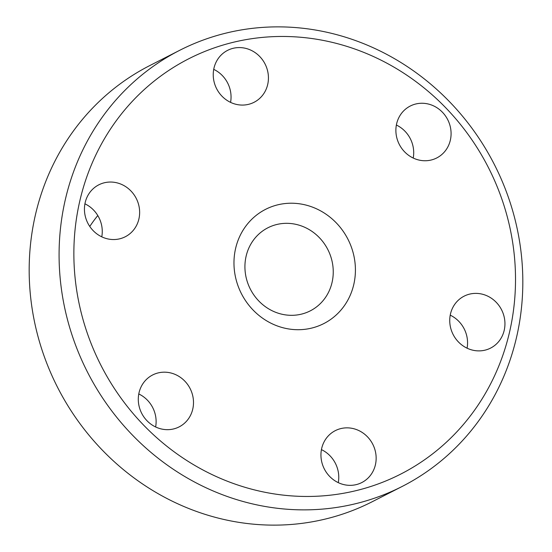 <?xml version="1.0" encoding="UTF-8"?>
<svg xmlns="http://www.w3.org/2000/svg" width="552" height="552" viewBox="0 0 552 552"><rect width="100%" height="100%" fill="white"/><g stroke="black" fill="none" stroke-linecap="round" stroke-linejoin="round"><path stroke-width="0.83" d="M97.787 215.549A145.714 135.944 63 0 0 89.776 226.458M179.697 50.315L149.792 65.571A244.798 228.383 63 0 0 31.25 302.386A244.798 228.383 63 0 0 207.6 515.133A244.798 228.383 63 0 0 372.303 501.685L402.208 486.429A244.798 228.383 -117 0 1 237.505 499.87A244.798 228.383 -117 0 1 61.155 287.13A244.798 228.383 -117 0 1 179.697 50.315A244.798 228.383 -117 0 1 344.4 36.867A244.798 228.383 -117 0 1 520.75 249.614A244.798 228.383 -117 0 1 402.208 486.429M345.593 45.989A233.144 217.509 63 0 0 79.805 200.969A233.144 217.509 63 0 0 243.791 486.94A233.144 217.509 63 0 0 509.572 331.959A233.144 217.509 63 0 0 345.593 45.989M308.685 205.834A64.115 59.816 -117 0 1 353.784 284.473A64.115 59.816 -117 0 1 280.692 327.094A64.115 59.816 -117 0 1 235.6 248.455A64.115 59.816 -117 0 1 308.685 205.834M278.905 313.419A46.63 43.504 63 0 0 310.272 310.859A46.63 43.504 63 0 0 332.856 265.753A46.63 43.504 63 0 0 299.267 225.23A46.63 43.504 63 0 0 267.892 227.79A46.63 43.504 63 0 0 245.316 272.895A46.63 43.504 63 0 0 278.905 313.419M450.225 315.164A29.146 27.186 -117 0 1 467.075 348.181M483.704 294.575A29.146 27.186 -117 0 1 504.7 319.905A29.146 27.186 -117 0 1 490.583 348.098A29.146 27.186 -117 0 1 470.98 349.699A29.146 27.186 -117 0 1 449.983 324.369A29.146 27.186 -117 0 1 464.094 296.176A29.146 27.186 -117 0 1 483.704 294.575M396.37 125.028A29.146 27.186 -117 0 1 413.22 158.044M429.849 104.445A29.146 27.186 -117 0 1 450.839 129.768A29.146 27.186 -117 0 1 436.729 157.962A29.146 27.186 -117 0 1 417.126 159.562A29.146 27.186 -117 0 1 396.129 134.233A29.146 27.186 -117 0 1 410.239 106.046A29.146 27.186 -117 0 1 429.849 104.445M213.721 69.359A29.146 27.186 -117 0 1 230.563 102.375M247.199 48.769A29.146 27.186 -117 0 1 268.189 74.099A29.146 27.186 -117 0 1 254.079 102.286A29.146 27.186 -117 0 1 234.469 103.886A29.146 27.186 -117 0 1 213.479 78.563A29.146 27.186 -117 0 1 227.59 50.37A29.146 27.186 -117 0 1 247.199 48.769M84.925 203.819A29.146 27.186 -117 0 1 101.775 236.836M118.404 183.23A29.146 27.186 -117 0 1 139.394 208.559A29.146 27.186 -117 0 1 125.283 236.753A29.146 27.186 -117 0 1 105.673 238.354A29.146 27.186 -117 0 1 84.684 213.024A29.146 27.186 -117 0 1 98.794 184.83A29.146 27.186 -117 0 1 118.404 183.23M138.78 393.956A29.146 27.186 -117 0 1 155.63 426.972M172.258 373.366A29.146 27.186 -117 0 1 193.255 398.696A29.146 27.186 -117 0 1 179.138 426.882A29.146 27.186 -117 0 1 159.535 428.483A29.146 27.186 -117 0 1 138.538 403.16A29.146 27.186 -117 0 1 152.649 374.967A29.146 27.186 -117 0 1 172.258 373.366M321.436 449.625A29.146 27.186 -117 0 1 338.279 482.641M354.908 429.042A29.146 27.186 -117 0 1 375.905 454.365A29.146 27.186 -117 0 1 361.795 482.558A29.146 27.186 -117 0 1 342.185 484.159A29.146 27.186 -117 0 1 321.188 458.829A29.146 27.186 -117 0 1 335.299 430.643A29.146 27.186 -117 0 1 354.908 429.042"/></g></svg>
